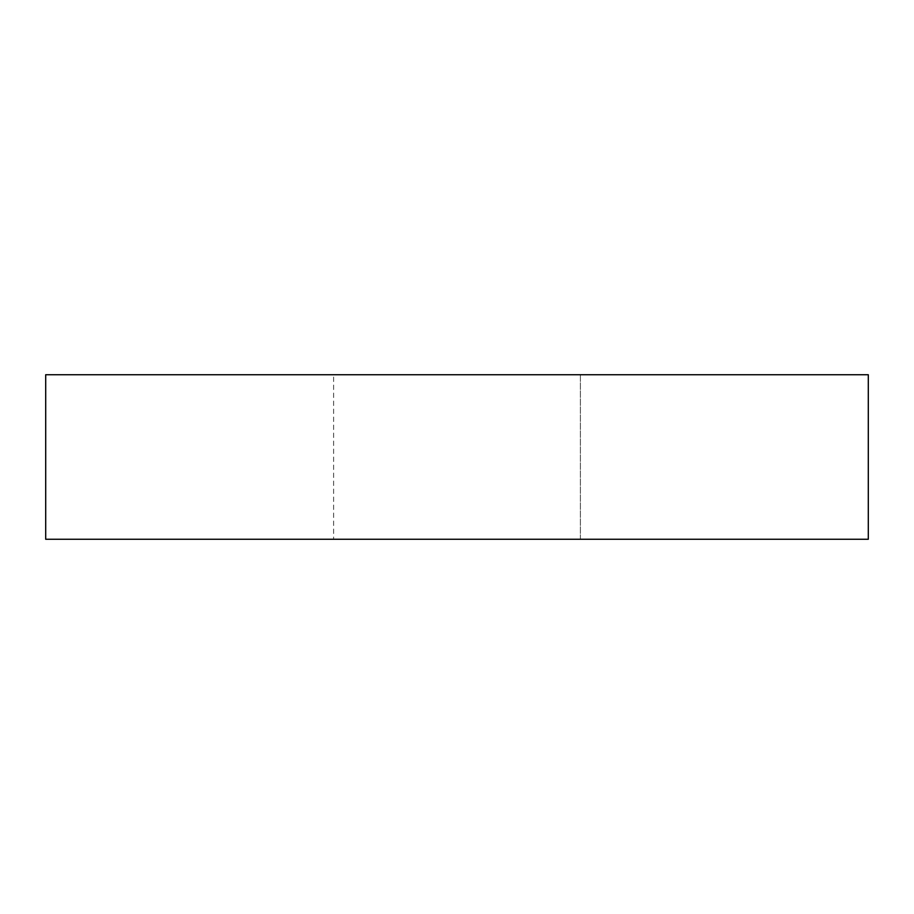 <?xml version="1.0" encoding="UTF-8"?>
<svg xmlns="http://www.w3.org/2000/svg" width="914" height="914" viewBox="0 0 914 914"><rect width="100%" height="100%" fill="white"/><g stroke="black" fill="none" stroke-linecap="round" stroke-linejoin="round"><path stroke-width="0.69" stroke-dasharray="4.57 3.43" d="M580.39 374.74L580.39 539.26L333.61 539.26L580.39 539.26L580.39 374.74L333.61 374.74L333.61 539.26L333.61 374.74L580.39 374.74M868.3 374.74L868.3 539.26L45.7 539.26L45.7 374.74L868.3 374.74"/><path stroke-width="1.37" d="M868.3 374.74L45.7 374.74L45.7 539.26L868.3 539.26L868.3 374.74"/></g></svg>
